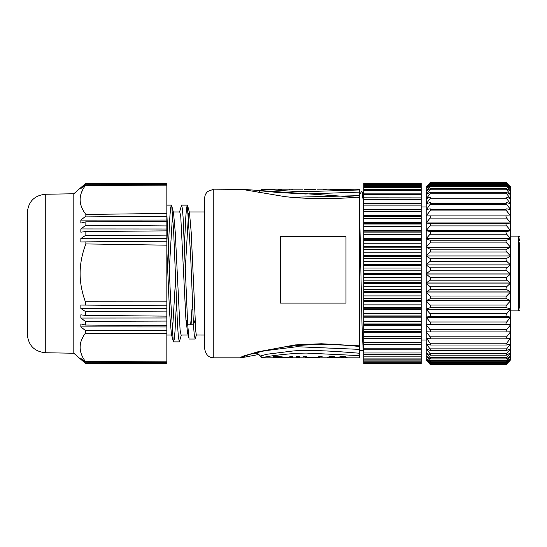 <?xml version="1.0" encoding="UTF-8"?>
<svg xmlns="http://www.w3.org/2000/svg" width="547" height="547" viewBox="0 0 547 547"><rect width="100%" height="100%" fill="white"/><g stroke="black" fill="none" stroke-linecap="round" stroke-linejoin="round"><path stroke-width="0.82" d="M421.19 340.049L426.202 340.049L426.202 206.951L421.19 206.951M506.679 231.6L430.058 231.6C430.995 232.037 430.995 232.899 430.058 234.184L426.202 238.677L510.536 238.677L506.679 234.184C505.777 232.913 505.777 232.051 506.679 231.6L510.536 230.663L510.536 238.677L510.536 230.663L510.536 236.119L518.741 236.119L518.741 310.881L510.536 310.881L510.536 317.185L510.536 309.219L426.202 309.219L430.058 313.732C430.995 315.024 430.995 315.886 430.058 316.303L426.202 317.185L426.202 309.219M426.202 317.185L510.536 317.185L506.679 316.303C505.777 315.865 505.777 315.01 506.679 313.732L510.536 309.219L510.536 317.267L506.679 321.985C505.777 323.291 505.777 324.097 506.679 324.398L510.536 324.768L510.536 317.267L510.536 324.768L510.536 317.267L426.202 317.267L430.058 321.985C430.995 323.311 430.995 324.118 430.058 324.398L426.202 324.768L426.202 317.267M426.202 324.768L510.536 324.768L506.679 329.704C505.777 331.024 505.777 331.776 506.679 331.94L510.536 331.783L510.536 324.843L510.536 329.342L510.536 324.843L426.202 324.843L430.058 329.704C430.995 331.051 430.995 331.797 430.058 331.94L426.202 331.783L426.202 324.843M426.202 309.13L510.536 309.13L506.679 307.742C505.777 307.175 505.777 306.279 506.679 305.048L510.536 300.775L510.536 309.13L510.536 300.775L426.202 300.775L430.058 305.048C430.995 306.286 430.995 307.188 430.058 307.742L426.202 309.13L426.202 300.775M426.202 300.686L510.536 300.686L506.679 298.799C505.777 298.108 505.777 297.178 506.679 296.009L510.536 292.03L510.536 300.686L510.536 292.03L426.202 292.03L430.058 296.009C430.995 297.192 430.995 298.122 430.058 298.799L426.202 300.686L426.202 292.03M426.202 291.941L510.536 291.941L506.679 289.582C505.777 288.782 505.777 287.825 506.679 286.731L510.536 283.086L510.536 291.941L510.536 283.086L426.202 283.086L430.058 286.731C430.995 287.831 430.995 288.782 430.058 289.582L426.202 291.941L426.202 283.086M426.202 282.99L510.536 282.99L506.679 280.187L506.679 277.302L510.536 274.033L510.536 282.99L510.536 274.033L426.202 274.033L430.058 277.302C430.995 278.32 430.995 279.278 430.058 280.187L426.202 282.99L426.202 274.033M426.202 273.944L510.536 273.944L510.536 264.98L510.536 273.944L506.679 270.724C505.743 269.712 505.743 268.748 506.679 267.832L510.536 264.98L426.202 264.98L430.058 267.832C430.995 268.748 430.995 269.712 430.058 270.724L426.202 273.944L426.202 264.98M426.202 264.885L510.536 264.885L506.679 261.288C505.777 260.194 505.777 259.244 506.679 258.423L510.536 256.017L510.536 264.885L510.536 256.017L426.202 256.017L430.058 258.423C430.995 259.237 430.995 260.187 430.058 261.288L426.202 264.885L426.202 256.017M426.202 255.928L510.536 255.928L506.679 251.982C505.777 250.82 505.777 249.883 506.679 249.186L510.536 247.244L510.536 255.928L510.536 247.244L426.202 247.244L430.058 249.186C430.995 249.876 430.995 250.806 430.058 251.982L426.202 255.928L426.202 247.244M426.202 247.155L510.536 247.155L506.679 242.916C505.777 241.692 505.777 240.789 506.679 240.208L510.536 238.765L510.536 247.155L510.536 238.765L426.202 238.765L430.058 240.208C430.995 240.776 430.995 241.678 430.058 242.916L426.202 247.155L426.202 238.765M426.202 222.95L426.202 215.949L430.058 215.846C430.995 216.003 430.995 216.756 430.058 218.103L426.202 222.95L510.536 222.95L506.679 218.103C505.777 216.776 505.777 216.024 506.679 215.846L510.536 215.949L510.536 223.026L506.679 223.45C505.777 223.764 505.777 224.578 506.679 225.884L510.536 230.581L510.536 223.026L510.536 230.581L510.536 223.026L426.202 223.026L430.058 223.45C430.995 223.75 430.995 224.557 430.058 225.884L426.202 230.581L426.202 223.026M510.536 360.111L510.536 356.035L506.679 360.637C505.777 361.765 505.777 362.011 506.679 361.369L510.536 358.306L506.679 362.702C505.777 363.748 505.777 363.892 506.679 363.14L510.536 359.68L506.679 363.789C505.777 364.746 505.777 364.787 506.679 363.919L509.982 360.658M510.536 352.801L506.679 354.976C505.777 355.359 505.777 354.928 506.679 353.677L510.536 348.774L510.536 352.836L506.679 357.615C505.777 358.811 505.777 359.153 506.679 358.641L510.536 356.008L510.467 352.836M510.536 343.831L506.679 345.02C505.777 345.13 505.777 344.528 506.679 343.215L510.536 338.217L510.536 343.878L506.679 348.856C505.777 350.148 505.777 350.668 506.679 350.422L510.536 348.726L510.358 343.878M510.536 331.783L506.679 336.802C505.777 338.135 505.777 338.812 506.679 338.839L510.536 338.155L510.536 331.851L508.874 331.851M506.679 210.93L510.536 215.88L510.536 209.501L506.679 208.872C505.777 208.92 505.777 209.604 506.679 210.93L430.058 210.93C430.995 209.576 430.995 208.892 430.058 208.872L426.202 209.501L426.202 215.88L430.058 210.93M506.679 204.441L510.536 209.433L510.536 203.751L506.679 202.609C505.777 202.513 505.777 203.128 506.679 204.441L430.058 204.441C430.995 203.101 430.995 202.486 430.058 202.609L426.202 203.751L430.058 198.711C430.995 197.392 430.995 196.865 430.058 197.125L426.202 198.766L430.058 193.802C430.995 192.517 430.995 192.079 430.058 192.476L426.202 194.602L430.058 189.768C430.995 188.53 430.995 188.182 430.058 188.715L426.202 191.3L430.058 186.643C430.995 185.474 430.995 185.221 430.058 185.877L426.202 188.9L430.058 184.476C430.995 183.382 430.995 183.231 430.058 184.011L426.202 187.423L430.058 183.286C430.995 182.281 430.995 182.226 430.058 183.115L426.202 186.896L430.058 183.081M506.679 198.711L510.536 203.696L510.536 198.766L506.679 197.125C505.777 196.893 505.777 197.419 506.679 198.711L430.058 198.711M506.679 193.802L510.536 198.718L510.536 194.602L506.679 192.476C505.777 192.106 505.777 192.551 506.679 193.802L430.058 193.802M506.679 189.768L510.536 194.561L510.536 191.3L506.679 188.715C505.777 188.209 505.777 188.565 506.679 189.768L430.058 189.768M506.679 183.081L510.536 186.889L506.679 183.115C505.777 182.26 505.777 182.315 506.679 183.286L510.536 187.416L506.679 184.011C505.777 183.259 505.777 183.416 506.679 184.476L510.536 188.879L506.679 185.877C505.777 185.255 505.777 185.508 506.679 186.643L510.536 191.265L510.536 187.313M426.27 194.561L426.202 191.3M426.311 198.718L426.202 194.602M506.194 203.696L430.551 203.696M426.387 203.696L426.202 198.766M506.221 203.751L430.523 203.751M426.585 209.433L430.058 204.441M510.536 209.501L510.153 209.433M506.002 209.433L430.762 209.433M506.002 209.501L430.756 209.501M510.536 215.949L507.924 215.88M506.413 215.88L430.339 215.88M428.814 215.88L426.202 215.88M506.269 215.949L430.489 215.949M430.058 231.6L426.202 230.663L510.536 230.581L426.202 230.581M427.863 331.851L426.202 331.851L430.058 336.802C430.995 338.155 430.995 338.832 430.058 338.839L426.202 338.155L426.202 331.851M510.536 338.155L510.187 338.217M426.551 338.217L430.058 343.215C430.995 344.555 430.995 345.157 430.058 345.02L426.202 343.831L426.202 338.217M430.058 348.856L426.202 343.878L426.202 348.726L430.058 350.422C430.995 350.695 430.995 350.176 430.058 348.856L506.679 348.856M430.058 353.677L426.202 348.774L426.202 352.801L430.058 354.976C430.995 355.386 430.995 354.955 430.058 353.677L506.679 353.677M430.058 357.615L426.202 352.836L426.202 356.008L430.058 358.641C430.995 359.181 430.995 358.846 430.058 357.615L506.679 357.615M506.679 360.637L430.058 360.637L426.202 356.008M430.058 360.637C430.995 361.799 430.995 362.039 430.058 361.369L426.202 358.306L426.202 356.035M430.058 362.702L426.202 358.326L426.202 359.68L430.058 363.14C430.995 363.926 430.995 363.782 430.058 362.702L506.679 362.702M430.058 363.789L426.202 359.687L430.058 363.919C430.995 364.822 430.995 364.781 430.058 363.789L506.679 363.789M426.202 191.265L426.202 187.313M426.202 209.433L426.202 203.751M426.202 238.677L426.202 230.663M426.202 360.111L426.756 360.658M519.65 238.882L519.65 240.967M519.65 308.118L519.65 297.937M519.65 261.015L519.65 247.463M519.65 246.294L519.65 242.806M519.65 287.599L519.65 287.202M519.65 305.288L519.65 298.272M519.65 242.759L519.65 306.252M421.19 184.134L363.755 184.134L363.755 183.341L421.19 183.341L421.19 344.378M363.755 203.354L363.755 209.563L421.19 209.563L363.755 209.563L363.755 344.412L421.19 344.412L421.19 363.659L363.755 363.659L363.755 362.757L421.19 362.757M421.19 197.905L363.755 197.829L363.755 203.32L421.19 203.354M363.755 238.301L421.19 238.301M363.755 239.299L421.19 239.299M363.755 246.759L421.19 246.759M363.755 247.805L421.19 247.805M363.755 255.517L421.19 255.517M363.755 256.591L421.19 256.591M363.755 264.474L421.19 264.474M363.755 265.562L421.19 265.562M363.755 273.527L421.19 273.527M363.755 274.621L421.19 274.621M363.755 282.58L421.19 282.58M363.755 283.667L421.19 283.667M363.755 291.53L421.19 291.53M363.755 292.597L421.19 292.597M363.755 300.289L421.19 300.289M363.755 301.329L421.19 301.329M363.755 308.754L421.19 308.754M363.755 309.746L421.19 309.746M363.755 316.829L421.19 316.829M363.755 317.773L421.19 317.773M363.755 324.426L421.19 324.426M363.755 325.308L421.19 325.308M363.755 331.475L421.19 331.475M363.755 332.282L421.19 332.282M363.755 338.607L421.19 338.607M363.755 209.152L421.19 209.152M363.755 215.566L421.19 215.566M363.755 216.386L421.19 216.386M363.755 231.169L421.19 231.169M363.755 230.219L421.19 230.219M363.755 222.615L421.19 222.615M363.755 223.504L421.19 223.504M363.755 197.905L363.755 193.153L421.19 193.153M363.755 184.134L363.755 193.153M363.755 344.378L363.755 362.757M363.755 338.265L421.19 338.265L363.755 338.258M45.264 194.26L45.264 352.74C34.358 351.516 28.389 345.437 27.35 334.511L27.35 212.489C28.389 201.563 34.358 195.484 45.264 194.26L73.811 193.761L73.811 353.239L73.811 193.761L80.847 187.621M166.835 316.132L166.835 311.093L85.373 311.462L80.847 308.494L85.373 311.462L85.373 315.4L166.835 316.132L166.835 317.992L80.847 318.046L85.373 321.363L85.373 325.027L166.835 325.766L166.835 326.956L80.847 326.901L85.373 330.511L85.264 333.362M82.515 337.848L81.503 340.145M80.265 344.972L80.115 347.324M80.73 352.097L81.489 354.477M80.956 359.017L81.339 359.365M85.373 363.263L80.847 359.358L85.373 363.263L166.835 363.707L85.373 363.263L80.847 358.449L85.373 362.121L166.835 362.64L166.835 363.707M85.373 361.471L166.835 361.875L166.835 333.554L85.373 333.219C78.392 342.497 78.392 351.912 85.373 361.471L85.373 362.121M166.835 333.554L166.835 330.32L85.373 330.511L80.847 326.901L80.847 323.92L85.373 325.027M166.835 325.766L166.835 321.082L85.373 321.363L80.847 318.046L80.847 314.812L85.373 315.4M80.847 308.494L80.847 305.048L166.835 305.821L166.835 308.323L80.847 308.494M85.858 241.883L166.835 241.179L166.835 238.677L80.847 238.506L80.847 241.952L85.858 241.883L85.858 243.928C82.036 253.952 80.122 263.811 80.115 273.5C80.108 282.71 81.865 292.125 85.373 301.753L85.373 305.11M80.847 238.506L85.858 235.224L166.835 235.907L166.835 238.677M85.858 231.538L166.835 230.868L166.835 229.008L80.847 228.954L80.847 232.188L85.858 231.538L85.858 235.224M80.847 228.954L85.858 225.282L166.835 225.918L166.835 229.008M85.858 221.856L166.835 221.234L166.835 220.044L80.847 220.099L80.847 223.08L85.858 221.856L85.858 225.282M80.847 220.099L85.858 216.099L166.835 216.68L166.835 220.044M81.428 188.079L80.847 188.086L80.847 188.551L85.373 184.879L85.373 185.529C78.235 195.101 78.399 204.742 85.858 214.438L85.858 216.099M80.847 188.086L85.373 184.011L166.835 183.642L166.835 216.68M85.373 183.737L166.835 183.293L85.373 183.737L80.847 187.642L85.373 184.011M81.339 187.635L80.956 187.983M82.529 190.165L81.325 192.961M85.373 245.247L84.375 248.119M85.373 362.989L166.835 363.358M81.428 358.921L80.847 358.914M166.835 361.875L166.835 362.64M166.835 330.32L166.835 326.956M166.835 321.082L166.835 317.992M166.835 311.093L166.835 308.323M85.373 301.753L166.835 301.821L166.835 305.821M166.835 301.821L166.835 245.179L85.858 243.928M166.835 241.179L166.835 245.179M166.835 230.868L166.835 235.907M166.835 221.234L166.835 225.918M85.858 214.438L166.835 213.446M85.373 185.529L166.835 185.125M85.373 184.879L166.835 184.36M166.835 183.293L166.835 183.642M166.835 250.239L169.556 312.337L171.409 334.258M172.326 333.718L175.56 279.189M166.835 213.056L170.418 295.407L173.214 341.157L173.577 341.82L174.322 338.949L175.047 330.75L176.455 302.402M179.587 211.962L181.556 205.132L182.329 208.277L183.074 216.988L187.696 324.788L185.925 319.66L180.756 216.434L179.785 211.969L173.331 211.962M184.435 244.612L185.877 215.833L186.595 207.86L187.313 205.125L190.568 253.965L193.46 324.788L187.696 324.788L189.002 338.265M168.483 244.612L169.919 215.833L170.643 207.853L171.361 205.125L171.724 205.816L173.625 230.581L177.433 323.544L178.384 337.13L179.341 341.875L181.31 335.037M308.351 357.294L316.898 357.492L314.347 357.827M308.351 357.492L314.429 357.827M314.313 189.187L305.766 189.187M191.094 324.788L191.935 309.506L190.63 324.788M187.724 333.444L185.925 319.66M192.715 309.506L191.935 309.506M195.258 319.667L193.447 324.788L194.26 334.873L195.17 338.955L196.366 335.037M189.488 212.769L191.218 232.496L195.758 330.997L196.298 335.024L204.667 335.037L204.667 348.712L204.667 198.287C204.722 195.566 205.747 193.289 207.757 191.45L213.788 189.173L213.788 357.827C208.824 357.827 205.788 354.791 204.667 348.712M188.127 335.037L181.105 335.037L180.079 330.019L175.266 232.482L173.529 212.762M172.613 213.255L169.379 267.804M188.565 213.255L185.33 267.811M296.481 356.432L296.481 357.499L299.332 357.499L299.332 356.432L296.481 356.432L296.481 357.827L292.686 357.827L292.686 356.432L292.686 357.499L289.835 357.499M292.686 356.432L289.835 356.432L289.835 357.827L277.965 356.432L273.691 356.432L273.691 357.499L276.536 357.499M263.093 357.827C262.451 358.312 261.398 357.717 259.948 356.042L263.093 357.827L273.691 357.827L273.691 356.432M276.536 356.432L276.536 357.827L283.51 357.827M276.536 356.986L285.513 357.786M299.332 356.432L299.332 357.827L308.002 357.827M309.547 357.738L308.234 357.834L303.127 356.432L305.978 356.432L307.879 357.294L317.376 357.294L319.27 356.432L322.121 356.432L317.014 357.827L315.708 357.738M345.861 357.28L346.224 357.499M327.058 357.827L329.718 356.432L333.52 356.432L337.314 357.772L341.116 356.432L344.911 356.432L347.468 357.827L359.652 357.827L359.652 197.036M336.678 357.827L337.902 357.827M328.768 357.28L328.419 357.499M331.619 356.432L331.619 357.239L329.991 357.827L328.768 357.499M331.619 357.239L333.793 357.834L335.277 357.553M343.017 356.432L343.017 357.239L340.843 357.827L339.366 357.553M343.017 357.239L344.644 357.834L345.861 357.499M329.985 189.501L359.652 189.173L359.652 189.953L305.117 191.655C289.144 191.635 265.322 188.934 262.485 189.269L263.093 189.173C262.471 188.681 261.425 189.276 259.948 190.958C260.181 190.588 270.375 191.867 278.444 192.482L305.465 193.987L359.652 192.106L359.652 189.959L359.652 191.382M346.128 189.501L343.639 189.173L346.128 189.269M341.943 189.214L343.639 189.173M323.339 189.501L326.19 189.501M304.46 189.276L315.64 189.276M276.392 189.173L302.812 189.173M291.052 189.501L291.394 189.173L290.587 189.173L291.052 189.2M292.618 189.501L291.394 189.173M289.062 189.467L290.587 189.173M279.654 189.501L281.65 189.46M278.088 189.501L279.654 189.2M280.337 303.106L280.337 236.653L345.977 236.653L345.977 303.106L280.337 303.106M255.661 353.273L250.957 354.025M359.652 345.143L359.652 353.246C324.856 350.326 301.718 349.683 290.225 351.324L267.162 354.224L259.962 356.07M256.126 353.273C256.536 353.642 257.391 352.323 259.948 356.042C259.039 354.183 257.63 353.232 255.722 353.184L253.815 353.273M359.652 354.894L359.652 357.047M262.485 357.738C265.726 356.316 289.999 353.164 306.313 353.075L359.652 355.618M255.722 353.184L259.442 351.892M263.852 350.887L296.912 346.716L359.652 349.376M359.652 345.472L359.652 345.841L321.321 343.755L295.127 344.918L257.521 351.899L242.636 356.302L240.003 357.834L242.957 357.471L245.596 355.625M240.017 189.173L359.652 197.433M290.683 197.296L359.652 195.655L359.652 198.896M359.652 194.732L359.652 192.106M363.324 199.012L362.203 197.187M359.652 213.398L362.039 325.786L363.187 350.47M362.196 197.166L362.675 192.113M362.764 192.141L363.755 211.853M506.679 183.286L430.058 183.286M506.679 184.476L430.058 184.476M506.679 186.643L430.058 186.643M506.679 218.103L430.058 218.103M506.679 223.45L430.058 223.45M506.679 225.884L430.058 225.884M506.679 234.184L430.058 234.184M506.679 240.208L430.058 240.208M506.679 242.916L430.058 242.916M506.679 249.186L430.058 249.186M506.679 251.982L430.058 251.982M506.679 258.423L430.058 258.423M506.679 261.288L430.058 261.288M506.679 267.832L430.058 267.832M506.679 270.724L430.058 270.724M506.679 277.302L430.058 277.302M506.679 280.187L430.058 280.187M506.679 286.731L430.058 286.731M506.679 289.582L430.058 289.582M506.679 296.009L430.058 296.009M506.679 298.799L430.058 298.799M506.679 305.048L430.058 305.048M506.679 307.742L430.058 307.742M506.679 313.732L430.058 313.732M506.679 316.303L430.058 316.303M506.679 321.985L430.058 321.985M506.679 324.398L430.058 324.398M506.679 329.704L430.058 329.704M506.597 331.94L430.455 331.94M506.679 336.802L430.058 336.802M506.358 338.839L430.585 338.839M506.679 343.215L430.058 343.215M506.173 345.02L430.68 345.02M506.057 350.422L430.742 350.422M421.19 240.632L363.755 240.632M421.19 243.251L363.755 243.251M421.19 224.017L363.755 224.017M421.19 226.376L363.755 226.376M421.19 232.099L363.755 232.099M421.19 234.601L363.755 234.601M421.19 249.528L363.755 249.528M421.19 252.235L363.755 252.235M421.19 258.69L363.755 258.69M421.19 261.452L363.755 261.452M421.19 268.009L363.755 268.009M421.19 270.799L363.755 270.799M421.19 277.384L363.755 277.384M421.19 280.173L363.755 280.173M421.19 286.724L363.755 286.724M421.19 289.479L363.755 289.479M421.19 295.913L363.755 295.913M421.19 298.607L363.755 298.607M421.19 304.864L363.755 304.864M421.19 307.462L363.755 307.462M421.19 313.465L363.755 313.465M421.19 315.947L363.755 315.947M421.19 321.629L363.755 321.629M421.19 323.961L363.755 323.961M421.19 329.267L363.755 329.267M421.19 331.427L363.755 331.427M421.19 336.296L363.755 336.296M421.19 342.634L363.755 342.634M421.19 348.213L363.755 348.213M421.19 352.979L363.755 352.979M421.19 356.87L363.755 356.87M421.19 359.851L363.755 359.851M421.19 361.882L363.755 361.882M421.19 362.948L363.755 362.948M421.19 185.324L363.755 185.324M421.19 187.477L363.755 187.477M421.19 190.568L363.755 190.568M421.19 194.575L363.755 194.575M421.19 199.443L363.755 199.443M421.19 205.125L363.755 205.125M421.19 211.552L363.755 211.552M421.19 216.482L363.755 216.482M421.19 218.663L363.755 218.663M510.536 186.889L510.05 186.411M430.058 182.431L506.679 182.431M430.058 182.486L506.679 182.486M430.058 183.512L506.679 183.512M430.058 185.508L506.679 185.508M430.058 188.448L506.679 188.448M430.058 192.305L506.679 192.305M430.058 355.16L506.679 355.16M430.058 358.914L506.679 358.914M430.058 361.752L506.679 361.752M430.058 363.646L506.679 363.646M430.058 364.569L506.679 364.569M430.058 364.514L430.694 364.514M506.043 364.514L506.679 364.514M426.202 186.889L426.687 186.411M518.741 236.119L519.65 237.036M518.741 310.881L519.65 309.964M363.755 349.806L421.19 349.806M363.755 354.381L421.19 354.381M363.755 358.087L421.19 358.087M363.755 360.89L421.19 360.89M363.755 183.395L421.19 183.395M363.755 184.428L421.19 184.428M363.755 186.411L421.19 186.411M363.755 189.33L421.19 189.33M45.264 352.74L73.811 353.239L80.847 359.379M171.608 335.037L166.835 335.037M173.577 341.875L179.313 341.875M166.835 205.125L171.361 205.125M181.556 205.125L187.313 205.125M171.409 334.272L173.208 341.157M187.724 333.513L189.002 338.34M189.371 339.037L195.17 339.037M173.529 212.728L171.724 205.816M189.488 212.735L187.676 205.822M204.667 211.962L189.283 211.962M258.881 354.47L242.971 357.464M344.576 357.827L340.843 357.827M333.697 357.827L329.991 357.827M327.168 357.827L317.014 357.827M359.584 346.497C333.814 343.714 308.768 343.878 284.447 346.969L267.374 350.128L249.705 354.381L242.519 356.788M359.591 196.982C333.704 199.299 308.877 199.197 285.11 196.667L242.054 189.378L213.788 189.173M259.948 190.958L258.875 192.537M329.985 189.173L326.19 189.173M323.339 189.173L317.048 189.173M280.078 189.173L279.305 189.173M276.508 189.173L263.093 189.173M240.03 357.827L213.788 357.827M363.208 350.538L359.652 350.538M362.764 191.949L363.755 193.686M363.187 350.49L363.755 351.489M359.659 194.711L361.588 191.334"/></g></svg>
